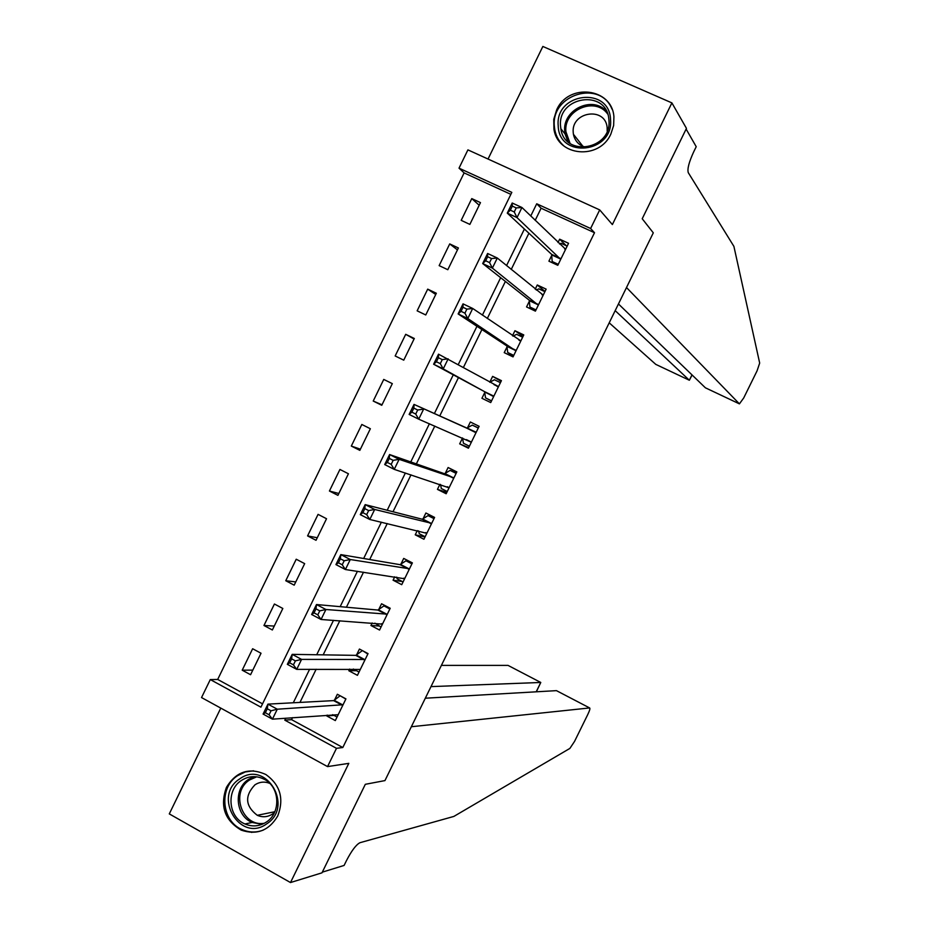 <?xml version="1.0" encoding="UTF-8"?>
<svg xmlns="http://www.w3.org/2000/svg" width="929" height="929" viewBox="0 0 929 929"><rect width="100%" height="100%" fill="white"/><g stroke="black" fill="none" stroke-linecap="round" stroke-linejoin="round"><path stroke-width="1.39" d="M556.668 109.866L553.765 119.295L553.928 129.003C557.481 156.49 599.402 160.369 610.876 133.985L613.639 125.52L613.918 116.752C611.99 87.756 568.327 82.727 556.668 109.866M226.467 787.293C219.72 806.105 224.655 820.4 241.273 830.154C256.845 835.357 269.004 830.619 277.759 815.929C284.251 798.731 280.291 784.935 265.891 774.531C249.378 767.157 236.233 771.418 226.467 787.293M510.857 194.347L464.117 172.899L459.019 168.161L467.914 149.871L599.704 209.908L590.612 228.499L536.718 203.788L530.738 216.027M220.788 708.107L169.287 813.897L290.498 882.55L321.98 872.83L365.318 784.308L384.954 780.592L411.338 726.733L589.636 707.944C590.321 708.27 589.694 710.476 587.743 714.587L574.54 741.412L569.883 748.414L453.851 816.428L359.976 842.708C356.19 844.612 351.696 850.558 346.505 860.544L344.102 865.433L322.305 872.157L365.318 784.308L384.954 780.592L653.296 232.842L642.218 218.745L653.296 232.842L626.494 287.537L739.414 403.871L743.711 397.96L757.065 370.845L759.678 363.065L733.898 246.371L688.284 172.678C687.158 169.078 688.981 162.087 693.766 151.706L696.216 146.701L686.125 129.073L642.218 218.745L686.461 128.388L671.899 102.898L542.85 46.45L488.039 159.045M292.519 717.664L291.555 719.638L342.801 747.52L336.484 748.321L327.542 766.599L201.535 697.563L210.291 679.575L260.921 707.166L511.821 192.373L459.019 168.161M464.117 172.899L217.688 679.447L210.291 679.575M217.688 679.447L262.535 703.845M250.575 674.721L261.026 653.25L252.642 648.744L242.202 670.192L250.575 674.721M272.36 629.978L282.834 608.472L274.415 604.013L263.964 625.496L272.36 629.978M294.191 585.165L304.666 563.636L296.223 559.223L285.76 580.73L294.191 585.165M316.034 540.295L326.532 518.73L318.066 514.364L307.58 535.905L316.034 540.295M337.924 495.354L348.433 473.767L339.921 469.447L329.423 491.023L337.924 495.354M359.837 450.356L370.357 428.733L361.822 424.472L351.313 446.071L359.837 450.356M381.773 405.288L392.317 383.631L383.747 379.427L373.226 401.049L381.773 405.288M403.755 360.162L414.311 338.481L405.706 334.312L395.162 355.97L403.755 360.162M425.761 314.966L436.34 293.25L427.7 289.14L417.144 310.832L425.761 314.966M447.801 269.712L458.392 247.973L449.717 243.909L439.15 265.624L447.801 269.712M469.865 224.4L480.467 202.615L471.769 198.597L461.19 220.359L469.865 224.4M342.801 747.52L594.514 232.726L541.108 208.224L535.185 220.359M528.903 233.237L511.229 269.456M505.388 281.429L487.307 318.484M481.907 329.551L463.42 367.431M458.461 377.592L439.731 415.983M434.807 426.074L416.355 463.896M411.001 474.858L393.002 511.751M387.242 523.561L369.696 559.525M363.506 572.206L346.412 607.229M339.805 620.769L323.176 654.852M316.15 669.252L299.962 702.417M327.182 715.086L326.764 715.945L335.323 720.579L345.936 698.875L337.355 694.265L334.486 700.141M349.664 669.066L348.839 670.761L357.433 675.337L368.047 653.61L359.442 649.046L356.562 654.933M372.169 622.976L370.938 625.507L379.566 630.036L390.203 608.274L381.564 603.769L378.684 609.656M394.72 576.828L393.072 580.195L401.734 584.678L412.383 562.881L403.709 558.422L400.829 564.321M417.295 530.598L415.24 534.814L423.926 539.25L434.598 517.418L425.888 513.005L423.009 518.916M439.905 484.311L437.443 489.374L446.164 493.752L456.847 471.897L448.103 467.531L445.212 473.453M462.549 437.965L459.669 443.865L468.425 448.196L479.12 426.306L470.353 421.998L467.45 427.921M484.833 392.352L481.93 398.286L490.721 402.571L501.428 380.646L492.625 376.384L489.769 382.249M507.129 346.703L504.226 352.648L513.04 356.887L523.77 334.928L514.933 330.724L512.483 335.741M529.46 300.996L526.546 306.942L535.406 311.134L546.147 289.14L537.276 284.982L535.232 289.174M551.814 255.22L548.911 261.177L557.795 265.311L568.548 243.293L559.653 239.183L558.015 242.527M599.704 209.908L612.374 224.574L671.899 102.898M594.514 232.726L590.612 228.499M290.498 882.55L348.805 763.359L327.542 766.599M285.772 718.175L284.797 720.161L336.484 748.321M524.397 229.033L506.549 265.613M500.65 277.701L482.406 315.117M476.949 326.288L458.287 364.54M453.282 374.805L434.377 413.568M429.407 423.752L410.769 461.945M405.369 473.012L387.196 510.265M381.378 522.191L363.669 558.492M357.421 571.3L340.165 606.66M333.499 620.328L316.708 654.748M309.612 669.286L293.285 702.777M291.555 719.638L284.797 720.161M541.108 208.224L536.718 203.788M334.01 715.388L326.764 715.945M252.816 670.123L242.202 670.192M479.19 205.239L471.769 198.597M457.451 249.901L449.717 243.909M435.736 294.481L427.7 289.14M414.055 339.015L405.706 334.312M382.016 404.8L373.226 401.049M360.406 449.171L351.313 446.071M338.83 493.485L329.423 491.023M317.277 537.74L307.58 535.905M295.759 581.926L285.76 580.73M274.276 626.065L263.964 625.496M356.469 670.692L348.839 670.761M379.171 626.03L370.938 625.507M402.303 581.508L393.072 580.195M425.017 537.02L415.24 534.814M446.849 492.347L437.443 489.374M468.704 447.615L459.669 443.865M501.114 381.296L492.625 376.384M523.05 336.403L514.933 330.724M545.021 291.439L537.276 284.982M566.272 245.697L559.653 239.183M332.675 714.668L337.053 717.037M340.374 695.891L345.843 699.061M271.036 710.79L267.285 708.757L265.346 712.74L269.096 714.784L271.036 710.79L277.283 709.21L272.429 719.162L263.081 714.064L267.935 704.124L277.283 709.21L343.056 704.751M338.202 714.691L272.429 719.162L269.096 714.784M267.285 708.757L267.935 704.124L333.697 700.617L339.979 695.902M265.346 712.74L263.081 714.064M425.308 698.213L556.448 690.642L589.636 707.944M250.702 831.873L251.713 832.442M430.998 686.612L540.783 682.467L508.012 665.385L441.391 665.385M536.335 691.803L540.783 682.467L536.196 691.803M609.203 322.827L655.781 364.377L689.353 380.24L691.989 374.875M615.184 310.634L689.353 380.24L692.093 374.968M618.459 303.957L705.401 387.811L739.414 403.871M353.368 669.043L359.035 672.062M363.053 650.962L367.838 654.051M295.387 660.867L291.625 658.847L289.674 662.841L293.436 664.862L295.387 660.867L301.577 659.393L296.723 669.368L287.34 664.328L292.194 654.364L301.577 659.393L365.167 659.497M360.313 669.449L296.723 669.368L293.436 664.862M291.625 658.847L292.194 654.364L355.819 655.363L361.95 650.927M289.674 662.841L287.34 664.328M374.91 623.162L381.041 627.017M386.034 606.103L383.956 605.894L389.855 608.983M319.773 610.852L315.988 608.855L314.037 612.861L317.811 614.859L319.773 610.852L325.916 609.494L321.039 619.48L311.621 614.499L316.487 604.535L325.916 609.494L387.323 614.174M382.446 624.137L321.039 619.48L317.811 614.859M315.988 608.855L316.487 604.535L377.871 610.051L383.956 605.894M314.037 612.861L311.621 614.499M396.706 577.118L397.171 578.848L403.081 581.902M409.584 561.441L405.985 560.791L411.907 563.845M344.194 560.756L340.397 558.793L338.435 562.8L342.232 564.774L344.194 560.756L350.279 559.525L345.402 569.523L335.938 564.6L340.815 554.613L350.279 559.525L409.492 568.792M404.614 578.767L345.402 569.523L342.232 564.774M340.397 558.793L340.815 554.613L400.039 564.669L405.985 560.791M338.435 562.8L335.938 564.6M418.584 530.9L419.223 533.711L425.157 536.741M434.389 517.314L428.048 515.63L433.994 518.649M368.65 510.59L364.842 508.651L362.879 512.657L366.688 514.608L368.65 510.59L374.689 509.464L369.8 519.485L360.301 514.631L365.178 504.621L374.689 509.464L431.706 523.341M426.817 533.327L369.8 519.485L366.688 514.608M364.842 508.651L365.178 504.621L422.231 519.23L428.048 515.63M362.879 512.657L360.301 514.631M266.6 823.93C240.077 843.242 212.149 796.048 239.717 778.897C265.996 759.399 294.423 806.627 266.6 823.93M241.412 780.453C225.956 790.022 228.139 817.253 244.966 823.977C252.351 827.042 259.458 826.427 266.275 822.119C281.022 813.003 280.024 787.386 264.66 779.489C256.718 775.378 248.972 775.703 241.412 780.453M269.689 783.344C264.544 781.335 259.644 781.823 254.964 784.808C244.49 795.886 245.268 806.058 257.275 815.302C262.535 817.555 267.598 817.148 272.464 814.071L274.508 812.434M253.571 770.803L245.314 771.953L237.743 775.576C218.454 787.525 221.357 821.561 242.446 829.725C249.367 832.616 256.334 832.744 263.337 830.073M558.201 125.717C554.973 92.505 609.714 85.921 610.539 119.655C613.732 153.192 558.747 159.312 558.201 125.717M608.948 120.398L608.82 118.947C606.347 88.859 557.563 96.175 560.535 126.007L560.849 128.736C564.553 157.686 611.886 149.674 608.948 120.398M607.206 131.059L607.136 127.424C605.267 106.394 571.126 111.585 573.216 132.487L573.425 134.275C574.946 141.359 579.243 145.714 586.292 147.351M611.967 109.076C600.331 79.418 550.943 94.293 554.346 126.17L554.776 129.758C556.053 136.424 559.223 141.928 564.275 146.283M440.532 484.52L441.298 488.503L447.267 491.499M456.464 472.675L450.147 470.399L456.116 473.384M393.153 460.343L389.321 458.427L387.358 462.445L391.19 464.372L393.153 460.343L399.133 459.332L394.244 469.366L384.711 464.57L389.588 454.548L399.133 459.332L453.944 477.82M449.055 487.83L394.244 469.366L391.19 464.372M389.321 458.427L389.588 454.548L444.468 473.72L450.147 470.399M387.358 462.445L384.711 464.57M462.572 437.965L463.42 443.238L469.4 446.199M478.342 427.909L472.269 425.11L478.261 428.06M417.69 410.014L413.846 408.121L411.884 412.151L415.727 414.044L417.69 410.014L423.624 409.132L418.724 419.176L409.143 414.439L414.032 404.405L476.217 432.24M471.328 442.262L418.724 419.176L415.727 414.044M413.846 408.121L414.032 404.405L466.73 428.141L472.269 425.11M411.884 412.151L409.143 414.439M491.476 401.026L485.565 397.902L491.569 400.84M489.827 382.272L494.425 379.752L500.441 382.667M485.565 397.902L484.555 391.643L433.622 364.226L438.523 354.17L498.525 386.592M442.262 359.616L448.15 358.838L443.238 368.906L433.622 364.226L436.433 361.776L440.3 363.645L442.262 359.616L438.407 357.735L436.433 361.776M493.624 396.637L443.238 368.906L440.3 363.645M438.523 354.17L438.407 357.735M513.4 356.155L507.733 352.509L513.772 355.401M513.063 336.135L516.617 334.335L522.655 337.215M507.733 352.509L506.874 345.948L458.136 313.932L463.048 303.864L472.71 308.463L520.867 340.885M466.881 309.125L472.71 308.463L467.798 318.542L458.136 313.932L461.039 311.32L464.906 313.166L466.881 309.125L463.002 307.278L461.039 311.32M515.955 350.93L467.798 318.542L464.906 313.166M463.048 303.864L463.002 307.278M534.93 310.913L529.948 307.046L535.998 309.914M536.288 290.034L538.843 288.849L544.893 291.694M529.948 307.046L529.228 300.183L482.697 263.557L487.609 253.478L497.305 258.018L543.233 295.108M491.534 258.552L497.305 258.018L492.382 268.109L482.697 263.557L485.67 260.782L489.56 262.605L491.534 258.552L487.644 256.729L485.67 260.782M538.309 305.176L492.382 268.109L489.56 262.605M487.609 253.478L487.644 256.729M554.799 263.917L552.186 261.525L558.259 264.347M559.502 243.979L561.093 243.293L567.178 246.115M552.186 261.525L551.617 254.36L507.28 213.113L512.204 203.01L521.947 207.492L565.633 249.262M516.222 207.91L521.947 207.492L517.023 217.607L507.28 213.113L510.346 210.163L514.248 211.963L516.222 207.91L512.32 206.11L510.346 210.163M560.71 259.342L517.023 217.607L514.248 211.963M512.204 203.01L512.32 206.11M342.209 705.239L333.627 700.617M342.813 704.948L334.231 700.338M364.354 659.938L355.737 655.363M364.923 659.683L356.318 655.119M382.388 623.951L381.796 623.638M386.51 614.58L377.871 610.051M387.079 614.348L378.44 609.83M404.568 578.558L403.801 578.163M408.714 569.152L400.039 564.669M409.259 568.954L400.596 564.484M426.771 533.118L425.714 532.572M430.94 523.654L422.231 519.23M431.474 523.491L422.776 519.067M262.048 824.348L252.131 822.455C235.455 815.801 233.272 788.826 248.589 779.35L254.174 776.609M256.729 776.807L249.669 779.919C229.997 791.868 241.946 827.333 264.382 823.257M567.851 141.603L564.716 131.21C562.428 109.668 592.702 95.234 606.567 111.399M607.682 114.035C595.245 96.314 563.543 109.761 565.889 131.604L570.058 143.38M449.021 487.597L447.267 486.726M453.213 478.087L444.468 473.72M453.724 477.959L444.991 473.593M471.282 442.018L466.428 439.614M475.497 432.473L466.73 428.141M476.008 432.368L467.229 428.048M493.589 396.381L484.799 392.096M493.357 395.917L484.555 391.643M498.316 386.719L493.961 384.606M515.932 350.674L507.095 346.436M515.711 350.175L506.874 345.948M520.658 340.989L518.963 340.177M538.297 304.898L529.437 300.717M538.1 304.375L529.228 300.183M543.035 295.201L541.967 294.702M560.698 259.052L551.803 254.929M560.512 258.494L551.617 254.36M565.436 249.344L564.669 248.995M241.273 830.154L242.724 829.841M342.278 705.227L333.697 700.617M364.435 659.938L355.819 655.363M386.627 614.568L377.975 610.051M408.841 569.14L400.167 564.669M431.102 523.654L422.393 519.241M257.275 815.302L274.833 811.725M262.117 824.325L252.131 822.455L244.966 823.977M567.944 141.684L565.029 133.927L560.849 128.736M573.425 134.275L582.982 146.387M453.375 478.11L444.643 473.732M475.694 432.496L466.915 428.176M498.037 386.812L496.992 386.313"/></g></svg>
